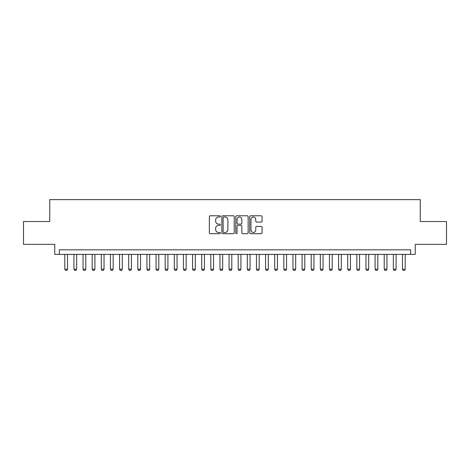 <?xml version="1.0" encoding="UTF-8"?>
<svg xmlns="http://www.w3.org/2000/svg" width="470" height="470" viewBox="0 0 470 470"><rect width="100%" height="100%" fill="white"/><g stroke="black" fill="none" stroke-linecap="round" stroke-linejoin="round"><path stroke-width="0.7" d="M220.401 216.4A0.629 0.629 0 0 0 219.772 215.777L210.255 215.777A0.893 0.893 0 0 0 209.356 216.67L209.356 232.797A0.893 0.893 0 0 0 210.255 233.69L219.772 233.69A0.629 0.629 0 0 0 220.401 233.061A0.629 0.629 0 0 0 219.772 232.439L218.538 232.439A2.867 2.867 0 0 1 215.671 229.572L215.671 228.226A2.867 2.867 0 0 1 218.538 225.359L219.772 225.359A0.629 0.629 0 0 0 220.401 224.731A0.629 0.629 0 0 0 219.772 224.108L218.538 224.108A2.867 2.867 0 0 1 215.671 221.241L215.671 219.895A2.867 2.867 0 0 1 218.538 217.028L219.772 217.028A0.629 0.629 0 0 0 220.401 216.4M261.179 222.093A0.893 0.893 0 0 0 262.078 221.194L262.078 216.67A0.893 0.893 0 0 0 261.179 215.777L250.61 215.777A0.893 0.893 0 0 0 249.711 216.67L249.711 232.797A0.893 0.893 0 0 0 250.61 233.69L261.179 233.69A0.893 0.893 0 0 0 262.078 232.797L262.078 227.333A0.893 0.893 0 0 0 261.179 226.434L256.655 226.434A0.893 0.893 0 0 0 255.762 227.333L255.762 230.042A2.397 2.397 0 0 1 253.365 232.439A2.397 2.397 0 0 1 250.968 230.042L250.968 219.425A2.397 2.397 0 0 1 253.365 217.028A2.397 2.397 0 0 1 255.762 219.425L255.762 221.194A0.893 0.893 0 0 0 256.655 222.093L261.179 222.093M410.68 254.393L415.245 254.393L415.245 244.353L446.5 244.353L446.5 221.54L420.262 221.54L420.262 199.638L49.738 199.638L49.738 221.54L23.5 221.54L23.5 244.353L54.755 244.353L54.755 254.393L410.68 254.393L410.68 249.829L59.32 249.829L59.32 254.393M234.219 216.67A0.893 0.893 0 0 0 233.32 215.777L222.751 215.777A0.893 0.893 0 0 0 221.852 216.67L221.852 232.797A0.893 0.893 0 0 0 222.751 233.69L233.32 233.69A0.893 0.893 0 0 0 234.219 232.797L234.219 216.67M236.68 215.777L247.249 215.777A0.893 0.893 0 0 1 248.148 216.67L248.148 232.797A0.893 0.893 0 0 1 247.249 233.69L242.726 233.69A0.893 0.893 0 0 1 241.833 232.797L241.833 226.258A0.893 0.893 0 0 0 240.934 225.359L237.932 225.359A0.893 0.893 0 0 0 237.039 226.258L237.039 233.061A0.629 0.629 0 0 1 236.41 233.69A0.629 0.629 0 0 1 235.781 233.061L235.781 216.67A0.893 0.893 0 0 1 236.68 215.777M223.738 217.028A0.629 0.629 0 0 0 223.109 217.657L223.109 231.81A0.629 0.629 0 0 0 223.738 232.439L225.036 232.439A2.867 2.867 0 0 0 227.903 229.572L227.903 219.895A2.867 2.867 0 0 0 225.036 217.028L223.738 217.028M241.833 219.472A2.397 2.397 0 0 0 239.436 217.075A2.397 2.397 0 0 0 237.039 219.472L237.039 223.209A0.893 0.893 0 0 0 237.932 224.108L240.934 224.108A0.893 0.893 0 0 0 241.833 223.209L241.833 219.472M64.795 254.393L64.795 269.175L67.533 269.175L67.533 254.393M67.533 269.175L66.852 270.362L65.483 270.362L64.795 269.175M73.925 254.393L73.925 269.175L76.663 269.175L76.663 254.393M76.663 269.175L75.975 270.362L74.607 270.362L73.925 269.175M83.049 254.393L83.049 269.175L85.787 269.175L85.787 254.393M85.787 269.175L85.099 270.362L83.731 270.362L83.049 269.175M92.173 254.393L92.173 269.175L94.911 269.175L94.911 254.393M94.911 269.175L94.229 270.362L92.86 270.362L92.173 269.175M101.303 254.393L101.303 269.175L104.04 269.175L104.04 254.393M104.04 269.175L103.353 270.362L101.984 270.362L101.303 269.175M110.427 254.393L110.427 269.175L113.164 269.175L113.164 254.393M113.164 269.175L112.483 270.362L111.114 270.362L110.427 269.175M119.556 254.393L119.556 269.175L122.294 269.175L122.294 254.393M122.294 269.175L121.607 270.362L120.238 270.362L119.556 269.175M128.68 254.393L128.68 269.175L131.418 269.175L131.418 254.393M131.418 269.175L130.731 270.362L129.362 270.362L128.68 269.175M137.804 254.393L137.804 269.175L140.542 269.175L140.542 254.393M140.542 269.175L139.86 270.362L138.491 270.362L137.804 269.175M146.934 254.393L146.934 269.175L149.672 269.175L149.672 254.393M149.672 269.175L148.984 270.362L147.615 270.362L146.934 269.175M156.058 254.393L156.058 269.175L158.795 269.175L158.795 254.393M158.795 269.175L158.114 270.362L156.745 270.362L156.058 269.175M165.187 254.393L165.187 269.175L167.925 269.175L167.925 254.393M167.925 269.175L167.238 270.362L165.869 270.362L165.187 269.175M174.311 254.393L174.311 269.175L177.049 269.175L177.049 254.393M177.049 269.175L176.362 270.362L174.993 270.362L174.311 269.175M183.435 254.393L183.435 269.175L186.173 269.175L186.173 254.393M186.173 269.175L185.491 270.362L184.123 270.362L183.435 269.175M192.565 254.393L192.565 269.175L195.303 269.175L195.303 254.393M195.303 269.175L194.615 270.362L193.246 270.362L192.565 269.175M201.689 254.393L201.689 269.175L204.427 269.175L204.427 254.393M204.427 269.175L203.745 270.362L202.376 270.362L201.689 269.175M210.813 254.393L210.813 269.175L213.556 269.175L213.556 254.393M213.556 269.175L212.869 270.362L211.5 270.362L210.813 269.175M219.942 254.393L219.942 269.175L222.68 269.175L222.68 254.393M222.68 269.175L221.993 270.362L220.624 270.362L219.942 269.175M229.066 254.393L229.066 269.175L231.804 269.175L231.804 254.393M231.804 269.175L231.123 270.362L229.754 270.362L229.066 269.175M238.196 254.393L238.196 269.175L240.934 269.175L240.934 254.393M240.934 269.175L240.246 270.362L238.878 270.362L238.196 269.175M247.32 254.393L247.32 269.175L250.058 269.175L250.058 254.393M250.058 269.175L249.376 270.362L248.007 270.362L247.32 269.175M256.444 254.393L256.444 269.175L259.187 269.175L259.187 254.393M259.187 269.175L258.5 270.362L257.131 270.362L256.444 269.175M265.574 254.393L265.574 269.175L268.311 269.175L268.311 254.393M268.311 269.175L267.624 270.362L266.255 270.362L265.574 269.175M274.697 254.393L274.697 269.175L277.435 269.175L277.435 254.393M277.435 269.175L276.754 270.362L275.385 270.362L274.697 269.175M283.827 254.393L283.827 269.175L286.565 269.175L286.565 254.393M286.565 269.175L285.877 270.362L284.509 270.362L283.827 269.175M292.951 254.393L292.951 269.175L295.689 269.175L295.689 254.393M295.689 269.175L295.007 270.362L293.638 270.362L292.951 269.175M302.075 254.393L302.075 269.175L304.813 269.175L304.813 254.393M304.813 269.175L304.131 270.362L302.762 270.362L302.075 269.175M311.205 254.393L311.205 269.175L313.942 269.175L313.942 254.393M313.942 269.175L313.255 270.362L311.886 270.362L311.205 269.175M320.329 254.393L320.329 269.175L323.066 269.175L323.066 254.393M323.066 269.175L322.385 270.362L321.016 270.362L320.329 269.175M329.458 254.393L329.458 269.175L332.196 269.175L332.196 254.393M332.196 269.175L331.509 270.362L330.14 270.362L329.458 269.175M338.582 254.393L338.582 269.175L341.32 269.175L341.32 254.393M341.32 269.175L340.638 270.362L339.27 270.362L338.582 269.175M347.706 254.393L347.706 269.175L350.444 269.175L350.444 254.393M350.444 269.175L349.762 270.362L348.393 270.362L347.706 269.175M356.836 254.393L356.836 269.175L359.573 269.175L359.573 254.393M359.573 269.175L358.886 270.362L357.517 270.362L356.836 269.175M365.96 254.393L365.96 269.175L368.697 269.175L368.697 254.393M368.697 269.175L368.016 270.362L366.647 270.362L365.96 269.175M375.089 254.393L375.089 269.175L377.827 269.175L377.827 254.393M377.827 269.175L377.14 270.362L375.771 270.362L375.089 269.175M384.213 254.393L384.213 269.175L386.951 269.175L386.951 254.393M386.951 269.175L386.27 270.362L384.901 270.362L384.213 269.175M393.337 254.393L393.337 269.175L396.075 269.175L396.075 254.393M396.075 269.175L395.393 270.362L394.024 270.362L393.337 269.175M402.467 254.393L402.467 269.175L405.205 269.175L405.205 254.393M405.205 269.175L404.517 270.362L403.148 270.362L402.467 269.175"/></g></svg>
